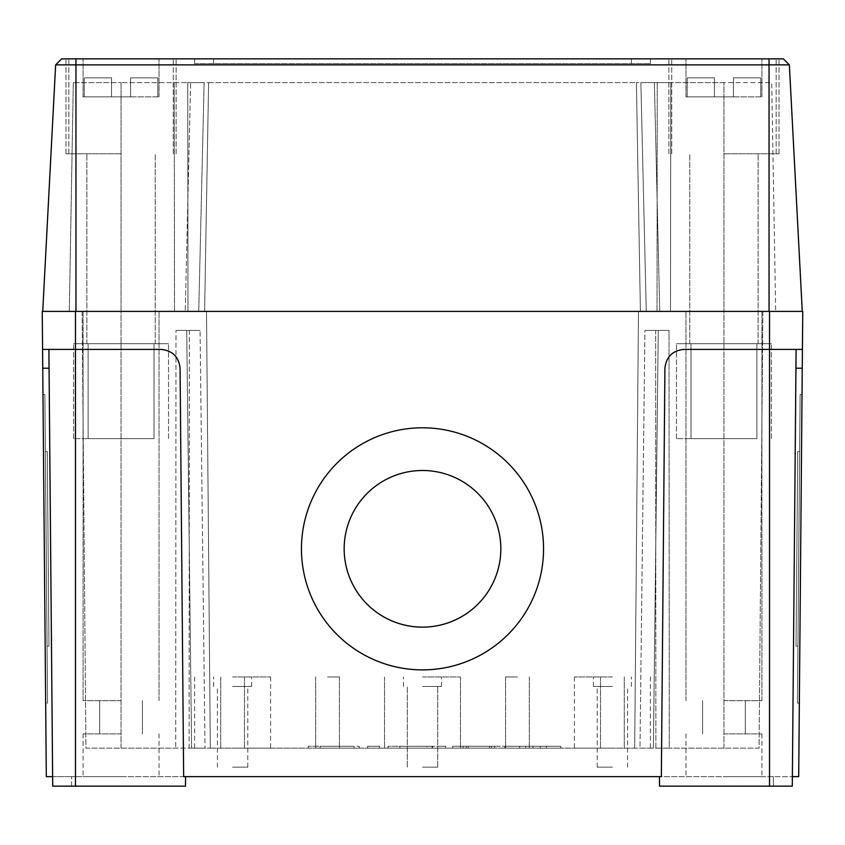 <?xml version="1.0" encoding="UTF-8"?>
<svg xmlns="http://www.w3.org/2000/svg" width="845" height="845" viewBox="0 0 845 845"><rect width="100%" height="100%" fill="white"/><g stroke="black" fill="none" stroke-linecap="round" stroke-linejoin="round"><path stroke-width="0.63" stroke-dasharray="4.22 3.17" d="M500.832 548.806L500.832 548.827A78.331 78.321 180 0 0 422.5 470.485A78.331 78.321 -0 0 0 344.168 548.806A78.331 78.321 -0 0 0 422.5 627.127A78.331 78.321 -0 0 0 500.832 548.806A78.331 78.321 -0 0 0 422.5 470.485A78.331 78.321 180 0 0 344.168 548.817A78.331 78.321 -0 0 0 422.5 627.148A78.331 78.321 -0 0 0 500.832 548.827A78.331 78.321 -0 0 0 422.5 470.496A78.331 78.321 -0 0 0 344.168 548.827L344.168 548.827M422.5 669.884A121.057 121.046 -0 0 0 543.557 548.838A121.057 121.046 -0 0 0 422.5 427.792A121.057 121.046 180 0 0 301.443 548.827L301.443 548.827A121.057 121.046 -0 0 0 422.5 669.884A121.057 121.046 -0 0 0 543.557 548.827A121.057 121.046 -0 0 0 422.5 427.771A121.057 121.046 -0 0 0 301.443 548.838A121.057 121.046 -0 0 0 422.5 669.874M797.733 451.494L796.032 646.119L797.733 451.494L799.623 451.505L797.933 646.14L799.623 451.505L797.933 646.14L799.623 451.505L797.733 451.494L796.032 646.119L797.933 646.14L796.032 646.119L797.733 451.494M799.328 703.114L802.021 394.562L799.328 703.114L802.021 394.562L799.328 703.114L797.437 703.103L800.13 394.541L802.021 394.562L800.13 394.541L797.437 703.103L800.13 394.541L797.437 703.103L799.328 703.114M543.557 548.827L543.557 548.827A121.057 121.046 180 0 0 422.5 427.771A121.057 121.046 -0 0 0 301.443 548.827L301.443 548.838M48.968 646.119L47.267 451.494L48.968 646.119L47.066 646.14L45.377 451.505L47.066 646.14L45.377 451.505L47.066 646.14L48.968 646.119L47.267 451.494L45.377 451.505L47.267 451.494L48.968 646.119M47.563 703.103L44.869 394.541L47.563 703.103L45.672 703.114L42.979 394.562L45.672 703.114L42.979 394.562L45.672 703.114L47.563 703.103L44.869 394.541L42.979 394.562L44.869 394.541L47.563 703.103M612.393 676.951L574.41 676.951L612.393 676.951M612.393 748.152L574.41 748.152L612.393 748.152M232.607 676.951L270.59 676.951L232.607 676.951M232.607 748.152L270.59 748.152L232.607 748.152M327.554 676.951L339.426 676.951L327.554 676.951M327.554 748.152L339.426 748.152L327.554 748.152M517.446 676.951L505.574 676.951L517.446 676.951M517.446 748.152L505.574 748.152L517.446 748.152M560.774 746.262L505.173 746.262L560.774 746.262L560.774 748.152L540.198 748.152L560.774 748.152L560.774 746.262M546.335 746.262L546.335 748.152L532.973 748.152L546.335 748.152L546.335 746.262M532.973 746.262L532.973 748.152L519.612 748.152L532.973 748.152L532.973 746.262M519.612 746.262L519.612 748.152L505.173 748.152L519.612 748.152L519.612 746.262M505.173 746.262L505.173 748.152L525.748 748.152L505.173 748.152L505.173 746.262M525.748 746.262L525.748 748.152M540.198 746.262L540.198 748.152M489.551 748.152L463.092 748.152L494.61 748.152L489.551 748.152L489.551 746.262L468.162 746.262L494.61 746.262L489.551 746.262L489.551 748.152M494.61 746.262L494.61 748.152L494.61 746.262M463.092 746.262L468.162 746.262L463.092 746.262L463.092 748.152L463.092 746.262M452.709 746.262L452.709 748.152L466.271 748.152L452.709 748.152L452.709 746.262L466.271 746.262L452.709 746.262M491.431 748.152L466.271 748.152L504.993 748.152L491.431 748.152L491.431 746.262L466.271 746.262L504.993 746.262L491.431 746.262L491.431 748.152M504.993 746.262L504.993 748.152L504.993 746.262M399.886 748.152L432.524 748.152L399.886 748.152L432.524 748.152L399.886 748.152L399.886 746.262L427.01 746.262L399.886 746.262L399.886 748.152L399.886 746.262L432.524 746.262L399.886 746.262L399.886 748.152M427.01 746.262L432.524 746.262L427.01 746.262L427.01 748.152L427.01 746.262M388.013 748.152L432.091 748.152L388.013 748.152L388.013 746.262L432.091 746.262L388.013 746.262L388.013 748.152M441.069 748.152L432.091 748.152L445.653 748.152L441.069 748.152L441.069 746.262L445.653 746.262L432.091 746.262L441.069 746.262M367.67 746.262L379.532 746.262L367.67 746.262L367.67 748.152L379.532 748.152L367.67 748.152L367.67 746.262M379.532 746.262L379.532 748.152L379.532 746.262M320.192 746.262L359.188 746.262L308.33 746.262L354.108 746.262L320.192 746.262L320.192 748.152L359.188 748.152L308.33 748.152L320.192 748.152L320.192 746.262M354.108 746.262L354.108 748.152L354.108 746.262M308.33 746.262L308.33 748.152L308.33 746.262M359.188 746.262L359.188 748.152L359.188 746.262M422.5 686.446L441.491 686.446L422.5 686.446M422.5 767.144L437.689 767.144L422.5 767.144M612.393 686.446L593.401 686.446L612.393 686.446M612.393 767.144L597.193 767.144L612.393 767.144M232.607 686.446L251.599 686.446L232.607 686.446M232.607 767.144L247.807 767.144L232.607 767.144M422.5 676.951L460.483 676.951L422.5 676.951M422.5 748.152L384.517 748.152L422.5 748.152M189.122 748.152L189.333 330.406L175.982 330.406L175.718 748.152L175.982 330.406L200.075 330.406L189.333 330.406L189.122 748.152L175.718 748.152L205.018 748.152L200.075 330.406L186.724 330.406L191.614 748.152L205.018 748.152L189.122 748.152M186.724 330.406L200.075 330.406L205.018 748.152L191.614 748.152L186.724 330.406L175.982 330.406L186.724 330.406M655.878 748.152L655.667 330.406L644.925 330.406L669.018 330.406L669.282 748.152L639.982 748.152L644.925 330.406L669.018 330.406L655.667 330.406L655.878 748.152L669.282 748.152L669.018 330.406L658.276 330.406L653.386 748.152L658.276 330.406L644.925 330.406L639.982 748.152L655.878 748.152M634.69 748.152L638.493 311.414L206.507 311.414L723.943 311.414L638.493 311.414L634.69 748.152L210.31 748.152L206.507 311.414L121.057 311.414L206.507 311.414L210.31 748.152L653.386 748.152L634.69 748.152L638.493 311.414L634.69 748.152M723.943 748.152L669.282 748.152L759.063 748.152L762.877 311.414L723.943 311.414L762.877 311.414L759.063 748.152L723.943 748.152L723.943 311.414L761.926 311.414L646.267 311.414L775.689 311.414L723.943 311.414L723.943 748.152M210.31 748.152L206.507 311.414L210.31 748.152L191.614 748.152L210.31 748.152M121.057 748.152L175.718 748.152L85.936 748.152L82.123 311.414L121.057 311.414L82.123 311.414L85.936 748.152L121.057 748.152L121.057 311.414L159.029 311.414L83.074 311.414L659.744 311.414L69.311 311.414L121.057 311.414L121.057 748.152M723.943 776.639L761.926 776.639L723.943 776.639M723.943 733.914L761.926 733.914L723.943 733.914M121.057 776.639L83.074 776.639L121.057 776.639M121.057 733.914L83.074 733.914L121.057 733.914M121.057 700.685L83.074 700.685L121.057 700.685M723.943 700.685L761.926 700.685L723.943 700.685M659.459 776.639L661.35 776.639L659.459 776.639L659.533 786.135L659.459 776.639L659.533 786.135L792.293 786.135L659.533 786.135L773.471 786.135L773.386 776.639L659.459 776.639L792.378 776.639L773.386 776.639L773.471 786.135L792.293 786.135L796.106 349.397L802.423 349.397L796.106 349.397L795.937 368.219L802.254 368.219L802.75 311.414L42.25 311.414L42.577 349.397L48.894 349.397L49.063 368.219L48.894 349.397L42.577 349.397L42.746 368.219L49.063 368.219L52.622 776.639L71.614 776.639L52.622 776.639L49.063 368.219M185.541 776.639L75.48 776.639L185.541 776.639L185.467 786.135L185.541 776.639L185.467 786.135L71.529 786.135L71.614 776.639L71.529 786.135L52.707 786.135L185.467 786.135L52.707 786.135L52.622 776.639L46.306 776.639L42.746 368.219M75.48 776.639L71.614 776.639L75.48 776.639L75.48 786.135L75.48 776.639M71.529 786.135L71.614 776.639L71.529 786.135M769.52 786.135L769.52 349.397L683.901 349.397L796.106 349.397L683.901 349.397C672.525 350.58 666.198 356.854 664.92 368.219C666.198 356.854 672.525 350.58 683.901 349.397C672.525 350.58 666.198 356.854 664.92 368.219L661.35 776.639L183.65 776.639L180.08 368.219C178.802 356.854 172.475 350.58 161.099 349.397C172.475 350.58 178.802 356.854 180.08 368.219C178.802 356.854 172.475 350.58 161.099 349.397L48.894 349.397L52.622 776.639M796.106 349.397L795.937 368.219M773.471 786.135L773.386 776.639L773.471 786.135M769.52 311.414L769.52 349.397L802.423 349.397M661.35 776.639L664.92 368.219L661.35 776.639M802.254 368.219L798.694 776.639L792.378 776.639M161.099 349.397L75.48 349.397L161.099 349.397M48.894 349.397L42.577 349.397M789.357 64.875L783.347 58.865L61.653 58.865L55.643 64.875L789.357 64.875L802.275 311.414L42.725 311.414L802.275 311.414M194.635 63.607L650.365 63.607L194.635 63.607L194.635 58.865L650.365 58.865L194.635 58.865L194.635 63.607M650.365 63.607L650.365 58.865L650.365 63.607M657.262 82.599L657.009 311.414L657.262 82.599L640.869 82.599L646.267 311.414L640.869 82.599L670.782 82.599L670.486 311.414L670.782 82.599L657.262 82.599M723.943 82.599L670.782 82.599L771.696 82.599L775.689 311.414L771.696 82.599L723.943 82.599L723.943 311.414L723.943 82.599M654.389 82.599L659.744 311.414L654.389 82.599L636.401 82.599L640.394 311.414L636.401 82.599L654.389 82.599M208.599 82.599L204.606 311.414L208.599 82.599L636.401 82.599L640.394 311.414L636.401 82.599L208.599 82.599L204.606 311.414L208.599 82.599L190.611 82.599L185.256 311.414L190.611 82.599L208.599 82.599M204.131 82.599L198.733 311.414L204.131 82.599L187.738 82.599L187.991 311.414L187.738 82.599L204.131 82.599M174.218 82.599L174.514 311.414L174.218 82.599L187.738 82.599L121.057 82.599L174.218 82.599M73.304 82.599L69.311 311.414L73.304 82.599L121.057 82.599L73.304 82.599M121.057 153.811L65.984 153.811L121.057 153.811M121.057 58.865L65.984 58.865L121.057 58.865M723.943 153.811L779.016 153.811L723.943 153.811M723.943 58.865L779.016 58.865L723.943 58.865M55.643 64.875L42.725 311.414M130.552 96.848L83.074 96.848L159.029 96.848L130.552 96.848L130.552 77.856L157.825 77.856L130.552 77.856L157.825 77.856L130.552 77.856L157.825 77.856L130.552 77.856L157.825 77.856L130.552 77.856L130.552 96.848L130.552 77.856L130.552 96.848L111.561 96.848L111.561 77.856L84.278 77.856L111.561 77.856L84.278 77.856L111.561 77.856L84.278 77.856L111.561 77.856L84.278 77.856L111.561 77.856L111.561 96.848L111.561 77.856L111.561 96.848L84.278 96.848L84.278 77.856L84.278 96.848L157.825 96.848L157.825 77.856L157.825 96.848L159.029 96.848L130.552 96.848L130.552 77.856L130.552 96.848M154.001 438.639L73.578 438.639L154.001 438.639L154.001 343.693L121.057 343.693L168.525 343.693L86.877 343.693L168.525 343.693L154.001 343.693L154.001 438.639L88.112 438.639L88.112 343.693L73.578 343.693L121.057 343.693L73.578 343.693L88.112 343.693L88.112 438.639L73.578 438.639L154.001 438.639L154.001 343.693L154.001 438.639M111.561 96.848L111.561 77.856L111.561 96.848M84.278 96.848L84.278 77.856L84.278 96.848M157.825 96.848L157.825 77.856L157.825 96.848M88.112 438.639L88.112 343.693L88.112 438.639M121.057 343.693L155.237 343.693L121.057 343.693M733.439 96.848L685.971 96.848L761.926 96.848L733.439 96.848L733.439 77.856L760.722 77.856L733.439 77.856L760.722 77.856L733.439 77.856L760.722 77.856L733.439 77.856L760.722 77.856L733.439 77.856L733.439 96.848L733.439 77.856L733.439 96.848L714.447 96.848L714.447 77.856L687.175 77.856L714.447 77.856L687.175 77.856L714.447 77.856L687.175 77.856L714.447 77.856L687.175 77.856L714.447 77.856L714.447 96.848L714.447 77.856L714.447 96.848L687.175 96.848L687.175 77.856L687.175 96.848L760.722 96.848L760.722 77.856L760.722 96.848L761.926 96.848L733.439 96.848L733.439 77.856L733.439 96.848M756.888 438.639L676.475 438.639L756.888 438.639L756.888 343.693L723.943 343.693L771.422 343.693L689.763 343.693L771.422 343.693L756.888 343.693L756.888 438.639L690.999 438.639L690.999 343.693L676.475 343.693L723.943 343.693L676.475 343.693L690.999 343.693L690.999 438.639L676.475 438.639L756.888 438.639L756.888 343.693L756.888 438.639M714.447 96.848L714.447 77.856L714.447 96.848M687.175 96.848L687.175 77.856L687.175 96.848M760.722 96.848L760.722 77.856L760.722 96.848M690.999 438.639L690.999 343.693L690.999 438.639M723.943 343.693L758.123 343.693L723.943 343.693M468.162 746.262L468.162 748.152L468.162 746.262M466.271 746.262L466.271 748.152L466.271 746.262M432.091 746.262L432.091 748.152L432.091 746.262M75.48 786.135L75.48 311.414M769.045 58.865L769.045 311.414M75.955 311.414L75.955 58.865M631.373 63.607L631.373 58.865L631.373 63.607M213.627 63.607L213.627 58.865L213.627 63.607M121.057 82.599L121.057 311.414L121.057 82.599M600.52 676.951L600.52 748.152L600.52 676.951M220.746 676.951L220.746 748.152L220.746 676.951M315.692 676.951L315.692 748.152L315.692 676.951M505.574 676.951L505.574 748.152L505.574 676.951M432.524 746.262L432.524 748.152L432.524 746.262M445.653 746.262L445.653 748.152L445.653 746.262M437.689 767.144L437.689 686.446L437.689 767.144M627.581 767.144L627.581 686.446M247.807 767.144L247.807 686.446M441.491 686.446L441.491 676.951L441.491 686.446M631.373 686.446L631.373 676.951M251.599 686.446L251.599 676.951M384.517 676.951L384.517 748.152L384.517 676.951M574.41 676.951L574.41 748.152M194.635 676.951L194.635 748.152M761.926 733.914L761.926 776.639L761.926 733.914M159.029 733.914L159.029 776.639L159.029 733.914M159.029 700.685L159.029 311.414L159.029 700.685M761.926 700.685L761.926 311.414L761.926 700.685M745.311 733.914L745.311 700.685L745.311 733.914M142.414 733.914L142.414 700.685L142.414 733.914M702.586 733.914L702.586 700.685L702.586 733.914M99.689 733.914L99.689 700.685L99.689 733.914M685.971 700.685L685.971 311.414L685.971 700.685M83.074 700.685L83.074 311.414L83.074 700.685M685.971 733.914L685.971 776.639L685.971 733.914M83.074 733.914L83.074 776.639L83.074 733.914M460.483 676.951L460.483 748.152L460.483 676.951M403.509 686.446L403.509 676.951L403.509 686.446M407.311 767.144L407.311 686.446L407.311 767.144M270.59 676.951L270.59 748.152M650.365 676.951L650.365 748.152M213.627 686.446L213.627 676.951M593.401 686.446L593.401 676.951M217.418 767.144L217.418 686.446M597.193 767.144L597.193 686.446M339.426 676.951L339.426 748.152L339.426 676.951M529.308 676.951L529.308 748.152L529.308 676.951M244.48 676.951L244.48 748.152L244.48 676.951M624.254 676.951L624.254 748.152L624.254 676.951M176.119 153.811L176.119 58.865L176.119 153.811M779.016 153.811L779.016 58.865L779.016 153.811M65.984 153.811L65.984 58.865L65.984 153.811M668.881 153.811L668.881 58.865L668.881 153.811M159.029 96.848L159.029 58.865L159.029 96.848M73.578 438.639L73.578 343.693L73.578 438.639M168.525 438.639L168.525 343.693L168.525 438.639M86.877 343.693L86.877 153.811L86.877 343.693M68.836 153.811L68.836 58.865L68.836 153.811M173.267 153.811L173.267 58.865L173.267 153.811M155.237 343.693L155.237 153.811L155.237 343.693M83.074 96.848L83.074 58.865L83.074 96.848M761.926 96.848L761.926 58.865L761.926 96.848M676.475 438.639L676.475 343.693L676.475 438.639M771.422 438.639L771.422 343.693L771.422 438.639M689.763 343.693L689.763 153.811L689.763 343.693M671.733 153.811L671.733 58.865L671.733 153.811M776.164 153.811L776.164 58.865L776.164 153.811M758.123 343.693L758.123 153.811L758.123 343.693M685.971 96.848L685.971 58.865L685.971 96.848"/><path stroke-width="1.27" d="M344.168 548.827A78.331 78.321 180 0 0 422.5 627.148A78.331 78.321 180 0 0 500.832 548.817A78.331 78.321 180 0 0 422.5 470.496A78.331 78.321 180 0 0 344.168 548.827A78.331 78.321 180 0 0 422.5 627.127A78.331 78.321 180 0 0 500.832 548.827M301.443 548.838A121.057 121.046 180 0 0 422.5 669.884A121.057 121.046 180 0 0 543.557 548.827A121.057 121.046 180 0 0 422.5 427.792A121.057 121.046 180 0 0 301.443 548.838A121.057 121.046 180 0 0 422.5 669.874A121.057 121.046 180 0 0 543.557 548.838M185.541 776.639L185.467 786.135L52.707 786.135L48.894 349.397M796.106 349.397L792.293 786.135L659.533 786.135L659.459 776.639M769.52 786.135L769.52 349.397L802.423 349.397L802.254 368.219L795.937 368.219M49.063 368.219L42.746 368.219L42.577 349.397L161.099 349.397C172.475 350.58 178.802 356.854 180.08 368.219L183.65 776.639L661.35 776.639L664.92 368.219C666.198 356.854 672.525 350.58 683.901 349.397L769.52 349.397L769.52 311.414L802.75 311.414L802.423 349.397M792.378 776.639L798.694 776.639L802.254 368.219M42.746 368.219L46.306 776.639L52.622 776.639M42.577 349.397L42.25 311.414L769.52 311.414M55.643 64.875L61.653 58.865L783.347 58.865L789.357 64.875L55.643 64.875L42.725 311.414M789.357 64.875L802.275 311.414M75.48 786.135L75.48 311.414M75.955 311.414L75.955 58.865M769.045 58.865L769.045 311.414"/></g></svg>
